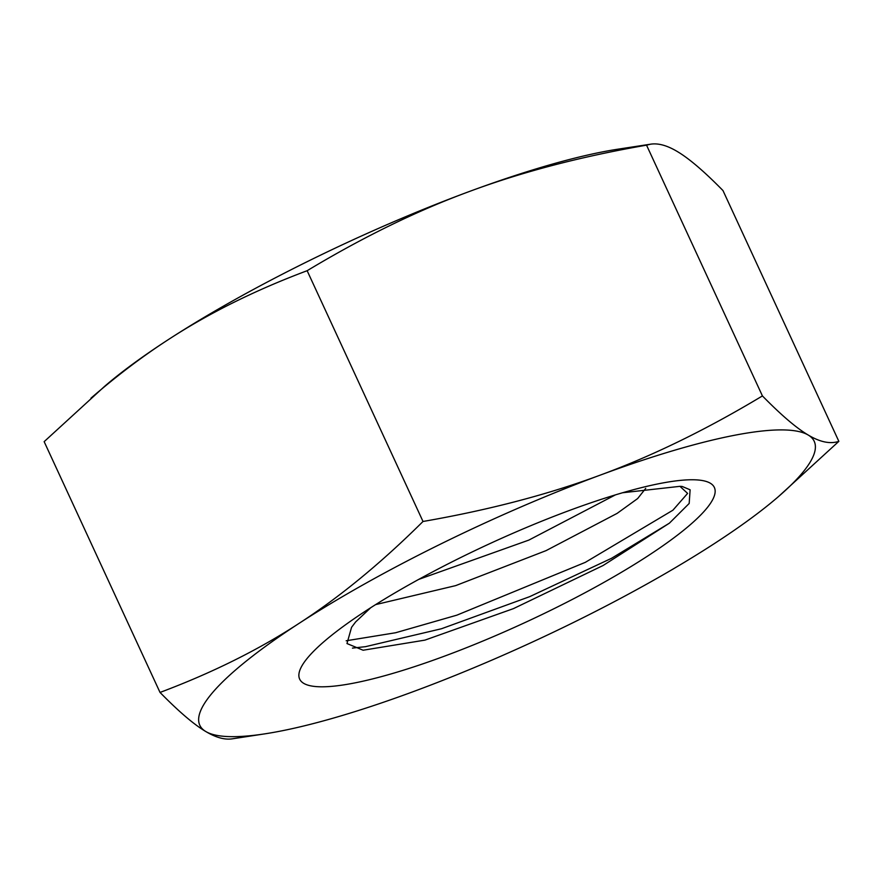 <?xml version="1.0" encoding="UTF-8"?>
<svg xmlns="http://www.w3.org/2000/svg" width="883" height="883" viewBox="0 0 883 883"><rect width="100%" height="100%" fill="white"/><g stroke="black" fill="none" stroke-linecap="round" stroke-linejoin="round"><path stroke-width="1.32" d="M838.85 441.345L722.978 190.562C704.215 171.434 688.961 158.399 677.184 151.457C667.051 145.408 658.177 142.991 650.572 144.194L618.232 149.139A338.421 63.995 155.2 0 0 469.27 191.534A338.421 63.995 155.2 0 0 168.068 339.778A338.421 63.995 155.2 0 0 104.315 386.599L44.15 441.655L160.022 692.438C212.141 672.879 258.498 649.855 299.094 623.354A338.421 63.995 155.2 0 0 213.079 692.018A338.421 63.995 155.2 0 0 205.816 731.543A338.421 63.995 155.2 0 0 264.768 733.861A338.421 63.995 155.2 0 0 413.73 691.466A338.421 63.995 155.2 0 0 714.932 543.222A338.421 63.995 155.2 0 0 778.685 496.401A338.421 63.995 155.2 0 0 808.21 435.032A338.421 63.995 155.2 0 0 600.297 475.098A338.421 63.995 155.2 0 0 299.094 623.354C339.767 597.018 381.081 563.067 423.012 521.478C488.796 510.043 547.89 494.579 600.297 475.098C652.78 455.783 706.819 429.392 762.426 395.926C781.179 415.065 796.444 428.1 808.21 435.032C820.064 442.129 830.274 444.237 838.85 441.345L778.685 496.401M308.609 656.676A228.432 43.201 155.2 0 0 419.844 664.877A228.432 43.201 155.2 0 0 683.718 530.208A228.432 43.201 155.2 0 0 638.188 488.476A228.432 43.201 155.2 0 0 349.8 621.731A228.432 43.201 155.2 0 0 308.609 656.676M264.768 733.861L232.428 738.806C224.823 740.009 215.949 737.592 205.816 731.543C194.039 724.601 178.785 711.566 160.022 692.438M650.572 144.194L646.544 145.154L762.426 395.926M646.544 145.154C580.771 156.589 521.676 172.053 469.27 191.534C416.776 210.849 362.736 237.24 307.141 270.706L423.012 521.478M307.141 270.706C255.021 290.253 208.664 313.288 168.068 339.778C142.163 356.611 116.468 376.07 90.96 398.167M346.18 640.771L395.595 632.747L456.831 615.175L585.319 562.35L672.901 510.208L687.603 493.409L679.965 486.334L682.228 486.478L690.12 489.8L689.182 503.453L669.402 523.166L603.078 565.517L513.487 608.608L424.944 640.12L363.112 650.23L346.975 643.541L351.566 627.305L355.628 621.941L370.728 607.714M375.617 604.612L455.683 585.617L546.058 550.628L617.107 513.387L637.658 498.553L645.716 488.376M622.636 492.747L679.965 486.334M352.438 648.111L365.529 646.665L441.456 628.751L529.69 596.654L611.455 558.343L669.402 523.166M418.752 579.38L528.84 540.098L615.396 494.888"/></g></svg>

